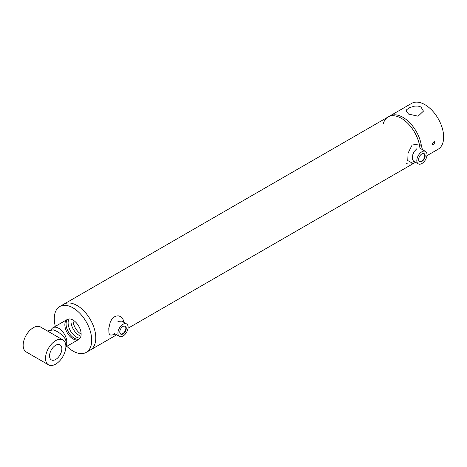 <?xml version="1.0" encoding="UTF-8"?>
<svg xmlns="http://www.w3.org/2000/svg" width="467" height="467" viewBox="0 0 467 467"><rect width="100%" height="100%" fill="white"/><g stroke="black" fill="none" stroke-linecap="round" stroke-linejoin="round"><path stroke-width="0.7" d="M112.465 334.886L110.807 335.119L109.687 334.576L108.969 333.222L108.77 328.441L110.189 322.405L111.566 319.656L113.475 317.426L115.734 316.124L118.204 315.82L120.451 316.486L122.214 317.916L123.335 320.029L123.592 322.183M117.906 321.331L121.817 321.156L126.615 323.929A7.192 4.15 -60 0 1 126.615 332.235A7.192 4.15 -60 0 1 119.424 336.386A7.192 4.15 -60 0 1 118.32 330.624A7.192 4.15 -60 0 1 123.019 324.285A7.192 4.15 -60 0 1 126.615 323.929M114.648 333.631L119.424 336.386M414.211 161.512L411.094 162.428L407.767 160.572L408.047 153.123L412.116 145.05L419.232 143.9L421.386 145.786L422.448 149.656M413.488 161.092L412.414 159.311L412.775 154.705L414.042 151.67L416.774 148.792M421.386 145.786A26.467 15.283 -120 0 0 402.963 117.351A26.467 15.283 -120 0 0 389.729 116.038A26.467 15.283 -120 0 1 402.963 117.351A26.467 15.283 -120 0 1 421.386 145.786M415.525 162.271L414.568 162.82A26.467 15.283 -120 0 0 415.461 162.23A26.467 15.283 60 0 1 414.568 162.82A26.467 15.283 60 0 1 406.308 163.608M383.29 123.743A26.467 15.283 60 0 1 388.1 116.978A26.467 15.283 60 0 1 419.232 143.9M65.742 344.669L66.361 342.387L65.339 338.978L62.636 335.621L59.548 333.064L56.203 330.969L53.361 329.865L47.424 330.98M421.8 153.964A4.302 2.481 -60 0 1 423.849 153.806A4.302 2.481 -60 0 1 423.849 158.768A4.302 2.481 -60 0 1 419.547 161.255A4.302 2.481 -60 0 1 418.66 159.399M418.66 159.51A4.588 2.65 120 0 0 418.66 159.521A4.588 2.65 120 0 0 421.905 161.395A4.588 2.65 120 0 0 425.145 155.774A4.588 2.65 120 0 0 421.905 153.9A4.588 2.65 120 0 0 418.66 159.51M421.917 151.763A7.192 4.15 -60 0 1 425.501 151.419A7.192 4.15 -60 0 1 425.501 159.726A7.192 4.15 -60 0 1 418.309 163.876A7.192 4.15 -60 0 1 417.206 158.103A7.192 4.15 -60 0 1 421.917 151.763M55.701 359.473A8.704 5.026 120 0 0 61.387 351.803A8.704 5.026 120 0 0 60.056 344.833A8.704 5.026 120 0 0 51.352 349.853A8.704 5.026 120 0 0 51.352 359.905A8.704 5.026 120 0 0 55.701 359.473M48.51 364.826L26.134 351.908A14.384 8.307 -60 0 1 23.928 340.379A14.384 8.307 -60 0 1 33.326 327.706A14.384 8.307 -60 0 1 40.518 326.993L62.899 339.912A14.384 8.307 -60 0 1 62.899 356.519A14.384 8.307 -60 0 1 48.51 364.826A14.384 8.307 -60 0 1 46.309 353.297A14.384 8.307 -60 0 1 55.701 340.624A14.384 8.307 -60 0 1 62.899 339.912M434.888 142.143L433.971 144.116L432.46 144.659L432.068 143.766L434.444 141.215L434.888 142.143M408.607 114.088L406.062 111.128L406.716 109.64L409.915 107.521L414.76 106.102L418.082 106.067L420.919 106.984L423.464 111.128L418.082 116.201L408.607 114.088M426.926 155.692L438.169 149.195A26.467 15.283 -120 0 0 438.169 118.636A26.467 15.283 -120 0 0 411.701 103.353L63.833 304.192A26.467 15.283 60 0 1 90.3 319.475A26.467 15.283 60 0 1 90.3 350.04A26.467 15.283 -120 0 0 90.3 319.475A26.467 15.283 -120 0 0 63.833 304.192L59.764 306.545A26.467 15.283 60 0 1 86.232 321.827A26.467 15.283 60 0 1 86.232 352.387A26.467 15.283 60 0 1 66.834 346.31M72.998 320.07A11.506 6.643 -120 0 0 81.135 334.162M80.925 336.152A11.506 6.643 60 0 1 71.171 319.253M79.326 339.024A11.506 6.643 60 0 1 68.462 332.084A11.506 6.643 60 0 1 67.884 319.2M69.104 318.967A11.506 6.643 -120 0 0 70.494 330.91A11.506 6.643 -120 0 0 80.143 338.085M72.455 319.778A11.506 6.643 60 0 1 80.406 329.865A11.506 6.643 60 0 1 78.748 339.433A11.506 6.643 60 0 1 67.242 332.79A11.506 6.643 60 0 1 67.242 319.498A11.506 6.643 60 0 1 72.455 319.778M55.322 326.38A26.467 15.283 60 0 1 54.318 320.111A26.467 15.283 60 0 1 59.764 306.545M419.932 148.202A26.467 15.283 -120 0 0 407.51 123.066A26.467 15.283 -120 0 0 388.1 116.978M65.876 346.351A11.506 6.643 -120 0 0 66.892 342.387A11.506 6.643 -120 0 0 61.872 330.805A11.506 6.643 -120 0 0 52.999 327.723A11.506 6.643 -120 0 0 51.078 330.146M122.914 326.474A4.302 2.481 -60 0 1 124.969 326.316A4.302 2.481 -60 0 1 124.969 331.284A4.302 2.481 -60 0 1 120.667 333.765A4.302 2.481 -60 0 1 119.78 331.914M119.774 332.031A4.588 2.65 120 0 0 123.019 333.905A4.588 2.65 120 0 0 126.265 328.283A4.588 2.65 120 0 0 123.019 326.41A4.588 2.65 120 0 0 119.774 332.031M115.355 334.039L112.261 334.95M413.476 161.086L418.309 163.876M425.501 151.419L420.189 148.354M86.232 352.387L116.686 334.804M414.568 162.82L128.034 328.254M67.242 319.498L52.999 327.723M78.748 339.433L65.87 346.864"/></g></svg>
